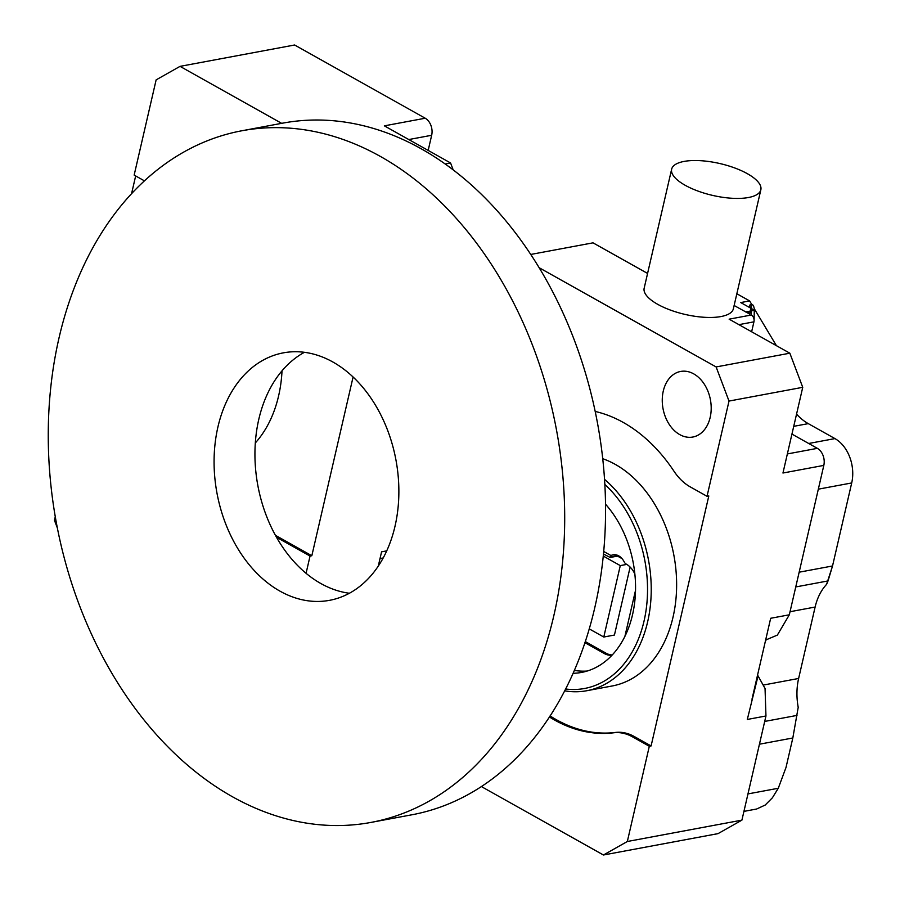 <?xml version="1.0" encoding="UTF-8"?>
<svg xmlns="http://www.w3.org/2000/svg" width="900" height="900" viewBox="0 0 900 900"><rect width="100%" height="100%" fill="white"/><g stroke="black" fill="none" stroke-linecap="round" stroke-linejoin="round"><path stroke-width="1.35" d="M754.301 308.734L776.408 345.656L754.301 308.734L753.446 305.46L751.556 304.099L751.342 315.011A5.231 3.78 -100.6 0 1 754.087 320.524L754.256 311.501M751.523 304.088L749.621 300.904L736.841 293.749L749.621 300.904L740.734 302.569L749.621 300.904L751.523 304.088M754.538 310.298L740.734 302.569L754.538 310.298L745.65 311.951L754.538 310.298M808.268 423.63A54.934 39.712 79.4 0 1 796.556 414.124A54.934 39.712 79.4 0 0 808.268 423.63L793.732 426.341L808.268 423.63L834.941 438.593L808.268 423.63M851.704 482.951A34.009 24.581 -100.6 0 0 834.941 438.593A34.009 24.581 -100.6 0 1 851.704 482.951L818.325 489.173L851.704 482.951L832.534 565.976L851.704 482.951M828.023 580.928L832.534 565.976L826.582 584.381A54.934 39.712 79.4 0 0 815.119 607.05A54.934 39.712 79.4 0 1 826.582 584.381L828.023 580.928L795.746 586.946L828.023 580.928M734.13 305.494L749.801 314.145L751.455 304.076A27.461 9.799 -167 0 1 751.556 304.099M798.626 678.465L815.119 607.05L790.031 611.719L815.119 607.05L798.626 678.465L763.841 684.956L798.626 678.465A54.934 39.712 79.4 0 0 798.21 707.31L792.821 737.989L798.21 707.31A54.934 39.712 79.4 0 1 798.626 678.465M786.015 767.452L778.275 788.265L772.391 797.794L765.202 805.039L756.653 809.01L765.202 805.039L772.391 797.794L778.275 788.265L786.015 767.452L792.821 737.989L759.442 744.21L792.821 737.989L786.015 767.452M445.252 163.969L450.574 162.968L384.356 125.843L425.216 118.226L294.615 45L180.034 66.364L281.655 123.345M425.216 118.226A13.084 9.45 79.4 0 1 431.662 135.281L408.803 139.545M428.175 150.412L431.662 135.281M57.341 527.94L54.45 520.301L55.271 516.757M276.469 537.233L310.05 556.054L306.067 573.311M135.664 175.939L131.546 193.748M144.461 180.877L134.156 175.095L156.139 79.864L180.034 66.364M353.093 376.988L311.827 555.727L275.4 535.298M310.05 556.054L311.827 555.727M378.293 566.033L381.577 551.835L386.696 550.879M450.574 162.968L453.15 169.774M255.319 442.946A117.034 84.611 -100.6 0 0 282.015 370.834M584.899 642.656L604.316 653.546L606.094 653.22L585.27 641.543M606.094 653.22A20.925 15.131 -100.6 0 0 612.259 654.93M618.75 555.874A5.231 3.78 79.4 0 1 618.559 555.908L609.851 557.539M622.046 558.641L617.524 556.11M589.207 628.864L603.788 637.031L614.441 635.04L630.135 567.079M603.675 551.452L610.965 555.536L610.234 557.46L603.428 554.029M610.965 555.536A14.389 10.395 79.4 0 1 613.069 554.816A14.389 10.395 79.4 0 1 624.195 561.881A5.231 3.78 -100.6 0 0 626.186 564.075L626.355 564.165A20.925 15.131 -100.6 0 1 634.871 574.11M787.354 453.938L817.357 448.346L791.944 434.093M817.357 448.346A13.084 9.45 79.4 0 1 823.815 465.401L782.955 473.017L802.744 387.315L729.011 401.062L707.029 496.294L690.232 486.877A52.312 37.822 -100.6 0 1 674.01 471.262A163.474 118.192 -100.6 0 0 595.192 411.446M766.418 639.709L777.364 635.085L789.322 614.801L823.815 465.401M671.648 169.178L644.164 288.214A45.776 16.335 13 0 0 685.091 314.426A45.776 16.335 13 0 0 733.365 308.812L760.849 189.765A45.776 16.335 13 0 0 747.337 173.678A45.776 16.335 13 0 0 700.47 160.684A45.776 16.335 13 0 0 671.648 169.178A45.776 16.335 13 0 0 712.575 195.39A45.776 16.335 13 0 0 760.849 189.765M647.584 273.431L593.021 242.843L530.809 254.441M539.235 267.761L716.119 366.941L789.84 353.194L729.135 319.162L751.342 315.011M754.087 320.524A5.231 3.78 -100.6 0 1 753.93 321.84L751.635 331.774M550.069 715.928A163.474 118.192 -100.6 0 0 615.409 732.454A52.312 37.822 79.4 0 1 634.298 736.526L651.094 745.942L649.316 746.269L627.334 841.5L741.915 820.136L765.956 715.984L765.045 688.466L757.564 675.034M741.915 820.136L718.02 833.636L603.439 855L481.354 786.555M707.029 496.294L708.806 495.956L651.094 745.942M624.904 636.345L635.512 590.4M612.045 655.155A20.925 15.131 79.4 0 1 604.316 653.546M573.053 673.29A98.089 70.909 -100.6 0 0 581.535 672.424A98.089 70.909 -100.6 0 0 635.535 585.596A98.089 70.909 -100.6 0 0 605.498 504.169M565.571 688.995A114.424 82.721 -100.6 0 0 644.029 621.113A114.424 82.721 -100.6 0 0 604.834 484.436M729.011 401.062L716.119 366.941M710.179 417.386A33.345 24.109 -100.6 0 0 704.363 384.277A33.345 24.109 -100.6 0 0 680.614 371.452A33.345 24.109 -100.6 0 0 663.03 408.656A33.345 24.109 -100.6 0 0 692.842 437.029A33.345 24.109 -100.6 0 0 710.179 417.386M765.956 715.984L747.304 719.46L758.048 675.979M789.322 614.801L770.67 618.278L751.984 699.221M649.316 746.269L632.52 736.852A52.312 37.822 -100.6 0 0 613.631 732.791L615.409 732.454M549.394 716.962A163.474 118.192 -100.6 0 0 613.631 732.791M603.439 855L627.334 841.5M789.84 353.194L802.744 387.315M604.519 479.34A117.034 84.611 79.4 0 1 647.64 621.821A117.034 84.611 79.4 0 1 586.789 690.727L612.191 685.98A117.034 84.611 -100.6 0 0 673.043 617.074A117.034 84.611 -100.6 0 0 602.719 458.696M586.789 690.727A117.034 84.611 79.4 0 1 564.626 690.829M587.16 671.04A98.089 70.909 79.4 0 1 574.312 670.399M749.351 307.395L749.903 304.976L751.455 304.076M766.001 638.516L766.451 639.81M603.788 637.031L620.28 565.605L603.236 556.054M620.28 565.605L626.749 564.401M280.012 591.165A125.876 91.001 79.4 0 1 214.088 459.484A125.876 91.001 79.4 0 1 283.387 352.845A125.876 91.001 79.4 0 1 395.933 459.9A125.876 91.001 79.4 0 1 329.535 600.334A125.876 91.001 79.4 0 1 280.012 591.165M241.976 130.748L282.836 123.12A351.799 254.34 79.4 0 1 597.352 422.336A351.799 254.34 79.4 0 1 411.817 814.804L370.957 822.42A351.799 254.34 79.4 0 1 232.537 796.804A351.799 254.34 79.4 0 1 48.296 428.794A351.799 254.34 79.4 0 1 241.976 130.748A351.799 254.34 79.4 0 1 556.493 429.964A351.799 254.34 79.4 0 1 370.957 822.42M349.358 593.246A125.876 91.001 79.4 0 1 320.873 583.538A125.876 91.001 79.4 0 1 255.364 466.189A125.876 91.001 79.4 0 1 304.425 352.305M808.695 443.486L834.941 438.593L808.695 443.486M747.967 793.913L778.275 788.265L747.967 793.913M799.155 572.197L832.534 565.976L799.155 572.197M764.707 721.429L796.984 715.41L764.707 721.429M610.661 556.819L617.94 555.457M753.93 321.84L738.923 324.641M634.298 736.526L632.52 736.852M748.519 313.425L748.856 311.355M749.498 307.474L749.903 304.976M743.94 811.384L756.653 809.01L743.94 811.384M380.025 558.551L383.164 557.966M754.279 310.162L754.301 308.711M766.035 639.911L765.191 641.992"/></g></svg>
